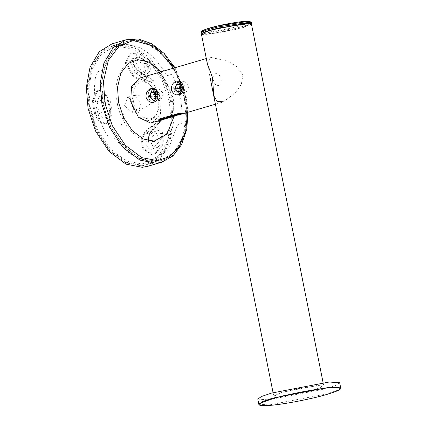 <?xml version="1.0" encoding="UTF-8"?>
<svg xmlns="http://www.w3.org/2000/svg" width="427" height="427" viewBox="0 0 427 427"><rect width="100%" height="100%" fill="white"/><g stroke="black" fill="none" stroke-linecap="round" stroke-linejoin="round"><path stroke-width="0.32" stroke-dasharray="2.13 1.6" d="M167.688 117.937L165.035 118.695C170.448 117.308 162.831 118.535 161.614 119.352L162.287 119.314M163.589 119.122L165.035 118.695M166.391 118.311L167.421 118.012M168.435 117.719L167.742 117.927M166.311 118.322L167.122 118.044M164.63 119.005L163.365 118.903C165.473 118.37 165.873 118.327 164.576 118.781L165.548 118.444M152.45 122.645L160.419 114.196L161.134 99.171L153.485 83.532L141.417 77.762L139.426 78.13M207.276 63.447L210.452 57.346L227.831 61.072L236.878 66.724L242.883 75.253L241.34 84.199L236.462 91.928L223.476 101.866L215.427 104.22M167.806 118.151L165.398 118.85M184.608 113.235L180.893 114.244M178.15 115.109L177.872 114.954L178.15 115.109M178.406 115.05L175.257 115.963M170.928 117.222L169.439 117.676M180.834 89.798L185.195 93.166L185.862 93.043L188.964 86.153L184.272 81.61L183.599 81.733L180.461 85.843M155.449 97.228L159.805 100.596L160.472 100.473L163.573 93.577L158.881 89.035L158.214 89.163L155.076 93.273M182.18 113.94L183.791 113.438M169.765 117.329L169.765 117.329C176.351 115.722 169.375 116.854 166.599 117.863L167.427 117.777C170.667 116.939 171.312 116.827 169.375 117.452M178.966 113.267L166.968 116.534M166.962 116.315L166.226 117.382M180.071 113.497L180.493 113.331L178.956 113.043M176.351 115.391L178.091 114.884L174.536 115.503L172.476 116.347M173.559 116.213L175.358 115.69L174.958 116.043M175.369 115.749L176.735 115.541M173.688 116.24L173.666 115.909L174.44 115.92M174.44 115.909L174.899 115.818M175.326 115.52L174.397 115.69M180.402 114.105L178.246 114.666M178.208 114.436L176.458 115.189M178.673 114.612L179.852 114.591M176.42 114.959L177.984 114.74M181.411 113.801L182.655 113.619M179.799 114.367L180.824 114.02M181.758 113.635L186.391 112.52M164.886 117.948L164.534 117.265L159.074 119.085M183.407 113.395L186.305 112.306M182.575 113.401L183.322 113.176M181.726 113.406L180.109 113.881L181.059 113.838M182.649 113.806L184.037 113.091L182.115 113.715L184.544 113.016M179.543 114.479L181.934 113.769M180.605 90.94L184.405 90.636L185.185 86.809L181.384 87.113M185.185 86.809L183.039 83.852L179.239 84.156M183.039 83.852L179.671 84.754M180.109 84.717L180.007 85.213M180.706 90.444L181.475 91.501L177.675 91.805M177.189 81.648C171.008 83.084 173.682 96.449 179.724 94.314C185.9 92.872 183.231 79.507 177.189 81.648M181.475 91.501L184.405 90.636M154.286 92.179L154.718 92.147L154.617 92.643M155.316 97.874L156.085 98.931L152.284 99.235M156.085 98.931L159.015 98.066L155.214 98.37M159.015 98.066L159.799 94.239L155.999 94.543M159.799 94.239L157.648 91.282L153.848 91.586M154.334 101.743C160.515 100.302 157.846 86.937 151.804 89.072C145.623 90.513 148.292 103.878 154.334 101.743M157.648 91.282L154.718 92.147M146.349 133.742L150.582 132.503L161.075 120.606L156.842 121.844L146.349 133.742M150.875 132.322L161.369 120.425L161.075 120.606L161.342 119.411L150.854 131.308C148.676 134.014 148.004 137.718 148.826 142.421L148.74 142.607C147.993 138.332 148.607 134.964 150.582 132.503L150.875 132.322C149.087 134.11 148.5 137.478 149.119 142.437M124.887 114.03L123.28 114.34C124.027 118.615 123.414 121.983 121.439 124.438L122.859 125.143C125.036 122.437 125.709 118.733 124.887 114.03M138.684 70.722L133.998 71.912L148.842 81.787L153.069 80.548L138.225 70.674C135.343 68.603 133.427 65.438 132.471 61.184L132.557 60.997C133.608 65.678 135.717 69.158 138.887 71.437L153.731 81.311L153.069 80.548L153.528 80.596L138.684 70.722C136.886 70.215 134.943 66.98 132.845 61.018M132.14 112.883L135.178 104.668L128.276 97.175L127.577 97.303L124.54 105.517L131.441 113.011L138.834 110.817L141.102 102.934L134.334 95.434L133.502 95.568L130.465 103.782L137.366 111.276L138.06 111.148M132.039 52.783L135.295 53.471L144.102 59.337L148.671 66.724L148.916 75.44L144.63 80.399L138.481 78.648L133.416 75.28L126.259 62.657L131.014 52.969L132.039 52.783M138.481 78.648L137.467 78.947L143.616 80.698L147.902 75.739L147.657 67.023L143.088 59.631L134.275 53.77L131.02 53.076L130 53.268L125.244 62.95L132.402 75.574L133.416 75.28M139.853 73.94L142.479 74.933L147.913 73.401L144.764 72.505L139.853 73.94L133.875 69.959L138.78 68.523L135.129 60.896L137.553 57.095L139.741 57.357L147.641 62.609C151.275 67.642 151.19 71.272 147.39 73.497M142.479 74.933C146.285 72.707 146.37 69.078 142.735 64.045L134.836 58.793L132.642 58.531L130.219 62.331L133.875 69.959M98.867 90.401C104.215 90.892 107.657 95.007 109.195 102.752L110.678 110.187L110.801 118.775L106.558 123.584L100.222 121.674L95.76 114.169L93.177 101.242L97.847 90.588L98.867 90.401M109.195 102.752L108.18 103.051C106.638 95.306 103.201 91.191 97.852 90.7L96.833 90.887L92.163 101.541L94.746 114.468L95.76 114.169M105.288 102.384L100.478 96.064L99.475 96.155L97.084 101.61L99.4 113.198C100.489 116.368 102.16 118.012 104.407 118.119L109.317 116.678C107.065 116.576 105.394 114.932 104.305 111.762L101.994 100.174L104.385 94.719L105.389 94.623L110.198 100.948L105.288 102.384L107.038 111.159L111.949 109.723C112.744 113.683 111.869 116.005 109.317 116.678M104.407 118.119C106.958 117.441 107.839 115.125 107.038 111.159M152.733 126.237C159.821 125.068 166.391 140.312 161.571 146.744L155.343 153.811L153.48 154.804L143.899 148.537L142.052 139.666L144.945 132.984L148.527 128.922L151.713 126.424L152.733 126.237M161.571 146.744L160.552 147.043C165.372 140.611 158.801 125.362 151.718 126.536L150.694 126.723L147.512 129.221L148.527 128.922M147.48 138.065C143.968 140.515 147.214 150.016 151.329 149.333L156.239 147.897C152.124 148.58 148.879 139.079 152.391 136.629L147.48 138.065L151.708 133.267L156.618 131.831L158.246 130.555L162.441 132.583L163.295 140.958L157.712 147.294L156.239 147.897M151.329 149.333L152.807 148.729L158.39 142.399L157.531 134.019L153.341 131.991L151.708 133.267M176.154 128.426L168.046 149.776L152.717 161.23L146.333 162.249L144.764 161.977L148.996 160.739C136.608 159.698 125.389 152.236 115.338 138.348L111.105 139.586L108.362 136.992C97.1 120.233 91.677 93.102 95.995 75.099L97.564 71.8L101.791 70.562L110.289 53.258L123.926 44.002L125.586 43.575L121.353 44.814L124.027 44.536C139.597 44.194 153.261 53.594 165.019 72.729L167.56 75.552L171.787 74.319C179.911 90.391 183.199 106.851 181.656 123.697L177.424 124.935L176.154 128.426M141.615 163.915L146.792 162.965L158.775 155.561L167.507 140.985L171.03 121.754L169.37 101.936L162.271 80.506L149.487 61.264L133.475 49.238L118.103 46.271L112.925 47.221L100.943 54.624L92.211 69.195L88.688 88.432L90.348 108.25L97.447 129.68L110.23 148.922L126.243 160.947L141.615 163.915M158.321 94.41C160.547 95.739 160.84 97.223 159.212 98.861C156.987 97.532 156.693 96.048 158.321 94.41L155.972 94.511M138.834 110.817L159.212 98.861M156.618 131.831L152.391 136.629M144.945 132.984L143.931 133.283L147.512 129.221M143.931 133.283L141.038 139.965L142.88 148.831L152.466 155.102L155.343 153.811M160.552 147.043L154.328 154.104M111.949 109.723L110.198 100.948M108.18 103.051L109.664 110.481L109.787 119.069L105.538 123.883L99.208 121.973L94.746 114.468M138.78 68.523L144.764 72.505M137.467 78.947L132.402 75.574M170.741 101.823L164.662 82.438L153.96 64.231L135.733 48.352L117.697 44.232L103.505 49.708L92.355 64.37L87.375 85.731L88.976 108.362L96.326 130.534L109.552 150.437L126.12 162.879L142.02 165.954L152.487 162.874L161.897 154.9L168.793 142.276L172.182 126.515L170.741 101.823M172.209 126.259L164.021 151.644L147.587 164.422L142.266 165.398L126.483 162.351L110.038 150L96.913 130.246L89.622 108.239L87.919 87.882L91.538 68.133L100.505 53.167L112.808 45.561L118.13 44.589L136.026 48.673L154.12 64.44L164.742 82.507L170.773 101.749L172.182 126.515M147.769 166.3L160.44 158.47L169.674 143.056L173.405 122.714L171.649 101.754L164.139 79.086L150.619 58.739L133.683 46.015L117.425 42.876L111.949 43.88M133.4 101.391C136.448 112.584 141.871 118.471 149.669 119.053C156.992 117.26 159.928 110.705 158.476 99.384C155.428 88.192 150.005 82.304 142.207 81.722C134.884 83.516 131.948 90.07 133.4 101.391M157.883 99.721C156.517 89.878 147.032 79.577 140.627 80.986C132.861 82.886 129.744 89.841 131.286 101.845C132.648 111.687 142.138 121.989 148.537 120.579C156.309 118.679 159.42 111.725 157.883 99.721M257.796 399.117L268.268 399.853L326.089 388.751L336.006 385.362L339.668 382.757M313.14 389.963L314.832 389.472C318.638 388.308 320.853 387.385 321.472 386.691C323.009 386.318 323.052 386.227 321.595 386.43C321.558 385.864 319.85 385.688 316.482 385.907L298.825 388.501L282.631 392.402C278.826 393.566 276.616 394.489 275.997 395.183C274.454 395.557 274.412 395.648 275.874 395.445C275.911 396.01 277.614 396.187 280.987 395.968L296.37 393.806L313.14 389.963M251.466 24.195L234.722 29.815L202.681 34.518L201.432 34.192M206.011 33.738C195.667 33.044 238.693 22.946 246.795 24.163C257.134 24.857 214.114 34.955 206.011 33.738M201.384 33.952L207.784 34.4L243.118 27.616L251.418 23.949M215.64 73.706C210.997 73.588 213.527 86.195 218.01 85.587C223.812 85.373 221.293 72.755 215.64 73.706M280.117 396.384L273.718 395.936L282.017 392.274L317.352 385.49L323.751 385.939L315.452 389.6L280.117 396.384M150.582 132.503L150.854 131.308M138.225 70.674L138.887 71.437M135.295 53.471L134.275 53.77M142.735 64.045L147.641 62.609M152.807 148.729L157.712 147.294M158.39 142.399L163.295 140.958M99.4 113.198L104.305 111.762M101.994 100.174L97.084 101.61M109.664 110.481L110.678 110.187M92.163 101.541L93.177 101.242M134.836 58.793L139.741 57.357M143.088 59.631L144.102 59.337M147.587 164.422L161.128 160.461L155.807 161.438L140.024 158.39L123.579 146.039L110.454 126.28L103.163 104.273L101.461 83.922L105.079 64.173L114.041 49.206L126.349 41.6L131.665 40.624L147.448 43.671L163.893 56.022L177.024 75.782L184.315 97.788L186.017 118.14L182.398 137.894L173.431 152.861L161.128 160.461C180.103 156.197 190.912 125.522 184.464 97.724C179.02 63.329 147.443 33.034 126.349 41.6L112.808 45.561M103.782 104.156C96.048 74.618 111.618 39.86 132.087 40.949C151.489 36.674 180.242 67.888 184.368 97.714C192.102 127.246 176.532 162.009 156.063 160.92C136.661 165.196 107.908 133.977 103.782 104.156M117.228 102.971C111.981 82.918 122.549 59.321 136.448 60.063C149.615 57.159 169.135 78.349 171.937 98.6C177.189 118.647 166.621 142.244 152.722 141.508C139.549 144.411 120.03 123.216 117.228 102.971M125.826 39.823L131.308 38.814L147.561 41.953L164.496 54.677L178.022 75.024L185.531 97.692L187.282 118.653L183.557 138.999L174.323 154.414L161.646 162.244M174.499 67.866L185.804 97.308L187.522 112.381M161.059 71.8L173.293 98.199L174.088 116.315M258.815 404.209L269.288 404.94L327.103 393.843L337.026 390.449L340.687 387.849M201.048 32.842L202.457 33.386L234.492 28.684L246.582 25.337L251.306 22.796M202.211 31.753L203.305 32.004C212.299 33.359 260.08 22.145 248.594 21.371M164.432 118.898L165.575 118.562M166.482 118.3L167.955 117.868M185.195 93.166L179.265 93.641M159.805 100.596L153.88 101.071M158.881 89.035L152.957 89.51M184.272 81.61L178.342 82.085M174.328 116.005L176.068 115.493M206.305 58.563L210.452 57.346M127.577 97.303L133.502 95.568M152.717 161.23L146.792 162.965M154.964 94.554L134.334 95.434M123.926 44.002L112.925 47.221M153.341 131.991L158.246 130.555M153.48 154.804L152.466 155.102M151.713 126.424L150.694 126.723M99.475 96.155L104.385 94.719M97.847 90.588L96.833 90.887M106.558 123.584L105.544 123.883M132.642 58.531L137.553 57.095M144.63 80.399L143.616 80.698M131.014 52.969L130 53.268M175.001 67.722L186.284 97.356L188.024 112.237M207.282 63.458L210.255 78.338M273.056 392.643L273.718 395.936M323.09 382.645L323.751 385.939"/><path stroke-width="0.64" d="M164.63 119.005C165.927 118.551 165.516 118.594 163.408 119.133L165.548 118.444M162.287 119.314L163.589 119.122M167.421 118.012L167.688 117.937M167.122 118.044L166.781 118.033M206.305 58.563L139.426 78.13L131.457 86.585L130.742 101.605L138.391 117.244L150.459 123.013L164.496 119.122L161.652 119.576C162.858 118.759 170.506 117.537 165.094 118.919L168.505 117.943M223.476 101.866L217.055 101.236L213.788 95.883L212.491 77.682L207.276 63.447M183.21 86.249C183.802 90.764 182.521 93.604 179.367 94.783C175.71 95.6 173.042 93.913 171.36 89.718C171.286 85.17 173.042 82.288 176.629 81.071C179.858 80.292 182.051 82.016 183.21 86.249M157.819 93.678C158.412 98.189 157.131 101.034 153.982 102.208C150.325 103.03 147.657 101.343 145.975 97.148C145.901 92.6 147.657 89.718 151.243 88.501C154.473 87.716 156.666 89.446 157.819 93.678M158.657 119.208L164.539 117.489L164.913 118.172L160.328 119.517L158.657 119.208M165.398 118.85L164.496 119.122M180.893 114.244L176.458 115.189L181.977 113.95L180.146 114.11L181.758 113.635L184.608 113.235L215.427 104.22M175.257 115.963L172.332 116.667L172.476 116.347L175.94 115.53M178.966 113.267L180.52 113.561L165.857 117.751L166.968 116.534C171.766 115.642 175.764 114.553 178.966 113.267M167.475 118.007L166.637 118.087C169.396 117.083 176.436 115.941 169.834 117.548L169.439 117.676C171.371 117.051 170.715 117.163 167.475 118.007M172.679 116.486L170.928 117.222M169.476 117.425L170.837 117.025L169.439 117.676M177.675 82.208L174.574 89.099L179.265 93.641L179.932 93.518L183.034 86.622L178.342 82.085L177.675 82.208M180.461 85.843L180.834 89.798M152.284 89.633L149.183 96.529L153.88 101.071L154.547 100.948L157.648 94.052L152.957 89.51L152.284 89.633M155.076 93.273L155.449 97.228M182.633 113.747L183.45 113.502M184.112 113.304L181.283 113.966M181.358 114.185L182.18 113.94M169.375 117.452L170.699 117.046M172.684 116.486L172.305 116.555M165.836 117.521L180.493 113.331M175.358 115.69L176.351 115.391M173.453 116.48L173.559 116.213M176.004 115.754L173.688 116.24M172.284 116.443L173.389 116.256M181.977 113.95L181.208 114.174M181.155 113.95L180.402 114.105M177.984 114.74L178.673 114.612M180.824 114.02L181.411 113.801M160.328 119.517L164.886 117.948M158.647 118.989L160.301 119.288M181.059 113.838L181.923 113.726M181.384 87.113L180.605 90.94L177.675 91.805L175.524 88.848L176.308 85.021L179.239 84.156L181.384 87.113M175.524 88.848L179.324 88.544L180.109 84.717L176.308 85.021M179.324 88.544L180.706 90.444M153.939 95.968L150.139 96.272L150.918 92.451L154.718 92.147L153.939 95.968L155.316 97.874M150.918 92.451L153.848 91.586L155.999 94.543L155.214 98.37L152.284 99.235L150.139 96.272M125.826 39.823L111.949 43.88L99.277 51.715L90.044 67.13L86.313 87.471L88.069 108.431L95.579 131.1L109.098 151.446L126.034 164.171L142.292 167.309L147.769 166.3L161.646 162.244L156.17 163.247L139.912 160.109L122.976 147.39L109.456 127.038L101.946 104.369L100.19 83.409L103.921 63.068L113.155 47.653L125.826 39.823L138.316 38.985L151.542 43.591L164.224 53.498L175.001 67.722M329.201 382.021L271.38 393.123L261.457 396.512L257.796 399.117L258.815 404.209L262.477 401.604L272.394 398.215L330.215 387.113L340.687 387.849L339.668 382.757L329.201 382.021M201.048 32.842C202.27 31.844 198.08 31.902 207.57 28.673C218.629 24.862 245.6 20.363 248.941 21.35C250.745 21.809 251.535 22.295 251.306 22.796L249.896 22.252L217.855 26.954L205.766 30.301L201.048 32.842L201.272 33.973L205.99 31.433L218.085 28.086L250.121 23.384L251.466 24.195M323.09 382.645L251.418 23.949L245.018 23.501L209.684 30.285L201.384 33.952L207.282 63.458M187.522 112.381L185.745 130.945L179.297 146.642L169.183 156.805L157.44 160.653L141.732 157.616L125.367 145.324L112.301 125.666L105.047 103.766L103.462 81.413L108.378 60.314L119.395 45.833L133.416 40.426L154.51 46.404L174.499 67.866M174.088 116.315L166.968 134.211L154.078 141.113L143.435 139.058L132.349 130.731L123.499 117.409L118.583 102.576L117.51 87.428L120.841 73.14L128.303 63.329L137.798 59.663L149.29 62.123L161.059 71.8M269.821 405.383C255.463 406.125 256.488 403.915 272.89 398.749C286.544 394.495 317.901 388.479 329.906 387.801C344.263 387.059 343.239 389.275 326.836 394.436C313.183 398.69 281.825 404.711 269.821 405.383M248.594 21.371L218.005 25.866L205.552 29.383L202.211 31.753M168.019 118.092L169.54 117.644M172.748 116.71L174.392 116.224M178.406 115.05L179.607 114.703M176.068 115.493L176.479 115.375M155.972 94.511L154.964 94.554M188.024 112.237L186.706 129.578L181.518 144.742L172.839 156.026L161.646 162.244M340.687 387.849C341.92 389.296 336.065 392.349 314.688 397.638C297.091 401.716 282.114 404.3 269.752 405.394C262.365 406.013 258.719 405.618 258.815 404.209M251.306 22.796L251.53 23.928M210.255 78.338L273.056 392.643"/></g></svg>
